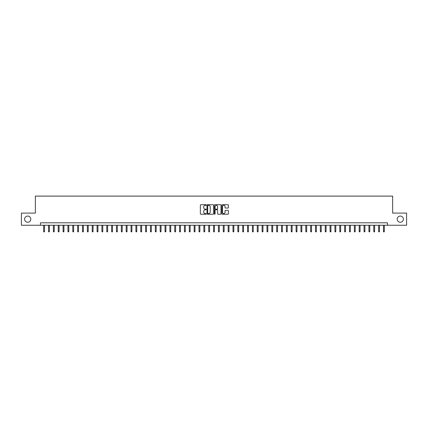 <?xml version="1.0" encoding="UTF-8"?>
<svg xmlns="http://www.w3.org/2000/svg" width="428" height="428" viewBox="0 0 428 428"><rect width="100%" height="100%" fill="white"/><g stroke="black" fill="none" stroke-linecap="round" stroke-linejoin="round"><path stroke-width="0.64" d="M206.232 205.028A0.332 0.332 0 0 0 205.9 204.696L200.839 204.696A0.476 0.476 0 0 0 200.363 205.173L200.363 213.749A0.476 0.476 0 0 0 200.839 214.225L205.9 214.225A0.332 0.332 0 0 0 206.232 213.893A0.332 0.332 0 0 0 205.9 213.561L205.242 213.561A1.525 1.525 0 0 1 203.717 212.037L203.717 211.32A1.525 1.525 0 0 1 205.242 209.795L205.9 209.795A0.332 0.332 0 0 0 206.232 209.463A0.332 0.332 0 0 0 205.9 209.126L205.242 209.126A1.525 1.525 0 0 1 203.717 207.601L203.717 206.89A1.525 1.525 0 0 1 205.242 205.365L205.9 205.365A0.332 0.332 0 0 0 206.232 205.028M397.184 219.168A3.108 3.108 0 0 0 400.287 222.276A3.108 3.108 0 0 0 403.395 219.168A3.108 3.108 0 0 0 400.287 216.065A3.108 3.108 0 0 0 397.184 219.168M24.605 219.168A3.108 3.108 0 0 0 27.713 222.276A3.108 3.108 0 0 0 30.816 219.168A3.108 3.108 0 0 0 27.713 216.065A3.108 3.108 0 0 0 24.605 219.168M227.926 208.056A0.476 0.476 0 0 0 228.402 207.58L228.402 205.173A0.476 0.476 0 0 0 227.926 204.696L222.303 204.696A0.476 0.476 0 0 0 221.827 205.173L221.827 213.749A0.476 0.476 0 0 0 222.303 214.225L227.926 214.225A0.476 0.476 0 0 0 228.402 213.749L228.402 210.844A0.476 0.476 0 0 0 227.926 210.367L225.519 210.367A0.476 0.476 0 0 0 225.042 210.844L225.042 212.283A1.273 1.273 0 0 1 223.769 213.561A1.273 1.273 0 0 1 222.496 212.283L222.496 206.638A1.273 1.273 0 0 1 223.769 205.365A1.273 1.273 0 0 1 225.042 206.638L225.042 207.58A0.476 0.476 0 0 0 225.519 208.056L227.926 208.056M40.451 225.24L21.4 225.24L21.4 213.101L35.358 213.101L35.358 196.11L392.642 196.11L392.642 213.101L406.6 213.101L406.6 225.24L387.549 225.24L387.549 222.811L40.451 222.811L40.451 225.24L387.549 225.24M213.583 205.173A0.476 0.476 0 0 0 213.107 204.696L207.484 204.696A0.476 0.476 0 0 0 207.008 205.173L207.008 213.749A0.476 0.476 0 0 0 207.484 214.225L213.107 214.225A0.476 0.476 0 0 0 213.583 213.749L213.583 205.173M214.893 204.696L220.516 204.696A0.476 0.476 0 0 1 220.992 205.173L220.992 213.749A0.476 0.476 0 0 1 220.516 214.225L218.109 214.225A0.476 0.476 0 0 1 217.633 213.749L217.633 210.271A0.476 0.476 0 0 0 217.156 209.795L215.562 209.795A0.476 0.476 0 0 0 215.086 210.271L215.086 213.893A0.332 0.332 0 0 1 214.749 214.225A0.332 0.332 0 0 1 214.417 213.893L214.417 205.173A0.476 0.476 0 0 1 214.893 204.696M208.008 205.365A0.332 0.332 0 0 0 207.676 205.697L207.676 213.224A0.332 0.332 0 0 0 208.008 213.561L208.698 213.561A1.525 1.525 0 0 0 210.223 212.037L210.223 206.89A1.525 1.525 0 0 0 208.698 205.365L208.008 205.365M217.633 206.66A1.273 1.273 0 0 0 216.359 205.387A1.273 1.273 0 0 0 215.086 206.66L215.086 208.65A0.476 0.476 0 0 0 215.562 209.126L217.156 209.126A0.476 0.476 0 0 0 217.633 208.65L217.633 206.66M44.533 231.259L44.335 231.89L43.854 231.89L43.656 231.259L44.533 231.259L44.533 225.24M43.656 231.259L43.656 225.24M49.386 231.259L49.193 231.89L48.706 231.89L48.514 231.259L49.386 231.259L49.386 225.24M48.514 231.259L48.514 225.24M54.238 231.259L54.046 231.89L53.559 231.89L53.366 231.259L54.238 231.259L54.238 225.24M53.366 231.259L53.366 225.24M59.096 231.259L58.898 231.89L58.417 231.89L58.219 231.259L59.096 231.259L59.096 225.24M58.219 231.259L58.219 225.24M63.949 231.259L63.756 231.89L63.269 231.89L63.077 231.259L63.949 231.259L63.949 225.24M63.077 231.259L63.077 225.24M68.801 231.259L68.608 231.89L68.122 231.89L67.929 231.259L68.801 231.259L68.801 225.24M67.929 231.259L67.929 225.24M73.659 231.259L73.466 231.89L72.979 231.89L72.787 231.259L73.659 231.259L73.659 225.24M72.787 231.259L72.787 225.24M78.511 231.259L78.319 231.89L77.832 231.89L77.639 231.259L78.511 231.259L78.511 225.24M77.639 231.259L77.639 225.24M83.369 231.259L83.171 231.89L82.69 231.89L82.492 231.259L83.369 231.259L83.369 225.24M82.492 231.259L82.492 225.24M88.222 231.259L88.029 231.89L87.542 231.89L87.349 231.259L88.222 231.259L88.222 225.24M87.349 231.259L87.349 225.24M93.074 231.259L92.881 231.89L92.394 231.89L92.202 231.259L93.074 231.259L93.074 225.24M92.202 231.259L92.202 225.24M97.932 231.259L97.734 231.89L97.252 231.89L97.054 231.259L97.932 231.259L97.932 225.24M97.054 231.259L97.054 225.24M102.784 231.259L102.592 231.89L102.105 231.89L101.912 231.259L102.784 231.259L102.784 225.24M101.912 231.259L101.912 225.24M107.637 231.259L107.444 231.89L106.957 231.89L106.765 231.259L107.637 231.259L107.637 225.24M106.765 231.259L106.765 225.24M112.494 231.259L112.302 231.89L111.815 231.89L111.622 231.259L112.494 231.259L112.494 225.24M111.622 231.259L111.622 225.24M117.347 231.259L117.154 231.89L116.667 231.89L116.475 231.259L117.347 231.259L117.347 225.24M116.475 231.259L116.475 225.24M122.205 231.259L122.007 231.89L121.525 231.89L121.327 231.259L122.205 231.259L122.205 225.24M121.327 231.259L121.327 225.24M127.057 231.259L126.865 231.89L126.378 231.89L126.185 231.259L127.057 231.259L127.057 225.24M126.185 231.259L126.185 225.24M131.91 231.259L131.717 231.89L131.23 231.89L131.038 231.259L131.91 231.259L131.91 225.24M131.038 231.259L131.038 225.24M136.767 231.259L136.569 231.89L136.088 231.89L135.89 231.259L136.767 231.259L136.767 225.24M135.89 231.259L135.89 225.24M141.62 231.259L141.427 231.89L140.94 231.89L140.748 231.259L141.62 231.259L141.62 225.24M140.748 231.259L140.748 225.24M146.472 231.259L146.28 231.89L145.793 231.89L145.6 231.259L146.472 231.259L146.472 225.24M145.6 231.259L145.6 225.24M151.33 231.259L151.138 231.89L150.651 231.89L150.453 231.259L151.33 231.259L151.33 225.24M150.453 231.259L150.453 225.24M156.183 231.259L155.99 231.89L155.503 231.89L155.311 231.259L156.183 231.259L156.183 225.24M155.311 231.259L155.311 225.24M161.04 231.259L160.842 231.89L160.361 231.89L160.163 231.259L161.04 231.259L161.04 225.24M160.163 231.259L160.163 225.24M165.893 231.259L165.7 231.89L165.213 231.89L165.021 231.259L165.893 231.259L165.893 225.24M165.021 231.259L165.021 225.24M170.745 231.259L170.553 231.89L170.066 231.89L169.873 231.259L170.745 231.259L170.745 225.24M169.873 231.259L169.873 225.24M175.603 231.259L175.405 231.89L174.924 231.89L174.726 231.259L175.603 231.259L175.603 225.24M174.726 231.259L174.726 225.24M180.456 231.259L180.263 231.89L179.776 231.89L179.583 231.259L180.456 231.259L180.456 225.24M179.583 231.259L179.583 225.24M185.308 231.259L185.115 231.89L184.629 231.89L184.436 231.259L185.308 231.259L185.308 225.24M184.436 231.259L184.436 225.24M190.166 231.259L189.973 231.89L189.486 231.89L189.288 231.259L190.166 231.259L190.166 225.24M189.288 231.259L189.288 225.24M195.018 231.259L194.826 231.89L194.339 231.89L194.146 231.259L195.018 231.259L195.018 225.24M194.146 231.259L194.146 225.24M199.876 231.259L199.678 231.89L199.197 231.89L198.999 231.259L199.876 231.259L199.876 225.24M198.999 231.259L198.999 225.24M204.728 231.259L204.536 231.89L204.049 231.89L203.856 231.259L204.728 231.259L204.728 225.24M203.856 231.259L203.856 225.24M209.581 231.259L209.388 231.89L208.901 231.89L208.709 231.259L209.581 231.259L209.581 225.24M208.709 231.259L208.709 225.24M214.439 231.259L214.241 231.89L213.759 231.89L213.561 231.259L214.439 231.259L214.439 225.24M213.561 231.259L213.561 225.24M219.291 231.259L219.099 231.89L218.612 231.89L218.419 231.259L219.291 231.259L219.291 225.24M218.419 231.259L218.419 225.24M224.144 231.259L223.951 231.89L223.464 231.89L223.272 231.259L224.144 231.259L224.144 225.24M223.272 231.259L223.272 225.24M229.001 231.259L228.803 231.89L228.322 231.89L228.124 231.259L229.001 231.259L229.001 225.24M228.124 231.259L228.124 225.24M233.854 231.259L233.661 231.89L233.174 231.89L232.982 231.259L233.854 231.259L233.854 225.24M232.982 231.259L232.982 225.24M238.712 231.259L238.514 231.89L238.027 231.89L237.834 231.259L238.712 231.259L238.712 225.24M237.834 231.259L237.834 225.24M243.564 231.259L243.371 231.89L242.885 231.89L242.692 231.259L243.564 231.259L243.564 225.24M242.692 231.259L242.692 225.24M248.417 231.259L248.224 231.89L247.737 231.89L247.544 231.259L248.417 231.259L248.417 225.24M247.544 231.259L247.544 225.24M253.274 231.259L253.076 231.89L252.595 231.89L252.397 231.259L253.274 231.259L253.274 225.24M252.397 231.259L252.397 225.24M258.127 231.259L257.934 231.89L257.447 231.89L257.255 231.259L258.127 231.259L258.127 225.24M257.255 231.259L257.255 225.24M262.979 231.259L262.787 231.89L262.3 231.89L262.107 231.259L262.979 231.259L262.979 225.24M262.107 231.259L262.107 225.24M267.837 231.259L267.639 231.89L267.158 231.89L266.96 231.259L267.837 231.259L267.837 225.24M266.96 231.259L266.96 225.24M272.69 231.259L272.497 231.89L272.01 231.89L271.817 231.259L272.69 231.259L272.69 225.24M271.817 231.259L271.817 225.24M277.547 231.259L277.349 231.89L276.863 231.89L276.67 231.259L277.547 231.259L277.547 225.24M276.67 231.259L276.67 225.24M282.4 231.259L282.207 231.89L281.72 231.89L281.528 231.259L282.4 231.259L282.4 225.24M281.528 231.259L281.528 225.24M287.252 231.259L287.06 231.89L286.573 231.89L286.38 231.259L287.252 231.259L287.252 225.24M286.38 231.259L286.38 225.24M292.11 231.259L291.912 231.89L291.431 231.89L291.233 231.259L292.11 231.259L292.11 225.24M291.233 231.259L291.233 225.24M296.962 231.259L296.77 231.89L296.283 231.89L296.09 231.259L296.962 231.259L296.962 225.24M296.09 231.259L296.09 225.24M301.815 231.259L301.622 231.89L301.135 231.89L300.943 231.259L301.815 231.259L301.815 225.24M300.943 231.259L300.943 225.24M306.673 231.259L306.475 231.89L305.993 231.89L305.795 231.259L306.673 231.259L306.673 225.24M305.795 231.259L305.795 225.24M311.525 231.259L311.333 231.89L310.846 231.89L310.653 231.259L311.525 231.259L311.525 225.24M310.653 231.259L310.653 225.24M316.378 231.259L316.185 231.89L315.698 231.89L315.506 231.259L316.378 231.259L316.378 225.24M315.506 231.259L315.506 225.24M321.235 231.259L321.043 231.89L320.556 231.89L320.363 231.259L321.235 231.259L321.235 225.24M320.363 231.259L320.363 225.24M326.088 231.259L325.895 231.89L325.408 231.89L325.216 231.259L326.088 231.259L326.088 225.24M325.216 231.259L325.216 225.24M330.946 231.259L330.748 231.89L330.266 231.89L330.068 231.259L330.946 231.259L330.946 225.24M330.068 231.259L330.068 225.24M335.798 231.259L335.606 231.89L335.119 231.89L334.926 231.259L335.798 231.259L335.798 225.24M334.926 231.259L334.926 225.24M340.651 231.259L340.458 231.89L339.971 231.89L339.779 231.259L340.651 231.259L340.651 225.24M339.779 231.259L339.779 225.24M345.508 231.259L345.31 231.89L344.829 231.89L344.631 231.259L345.508 231.259L345.508 225.24M344.631 231.259L344.631 225.24M350.361 231.259L350.168 231.89L349.681 231.89L349.489 231.259L350.361 231.259L350.361 225.24M349.489 231.259L349.489 225.24M355.213 231.259L355.021 231.89L354.534 231.89L354.341 231.259L355.213 231.259L355.213 225.24M354.341 231.259L354.341 225.24M360.071 231.259L359.878 231.89L359.392 231.89L359.199 231.259L360.071 231.259L360.071 225.24M359.199 231.259L359.199 225.24M364.924 231.259L364.731 231.89L364.244 231.89L364.051 231.259L364.924 231.259L364.924 225.24M364.051 231.259L364.051 225.24M369.781 231.259L369.583 231.89L369.102 231.89L368.904 231.259L369.781 231.259L369.781 225.24M368.904 231.259L368.904 225.24M374.634 231.259L374.441 231.89L373.954 231.89L373.762 231.259L374.634 231.259L374.634 225.24M373.762 231.259L373.762 225.24M379.486 231.259L379.294 231.89L378.807 231.89L378.614 231.259L379.486 231.259L379.486 225.24M378.614 231.259L378.614 225.24M384.344 231.259L384.146 231.89L383.665 231.89L383.467 231.259L384.344 231.259L384.344 225.24M383.467 231.259L383.467 225.24"/></g></svg>
